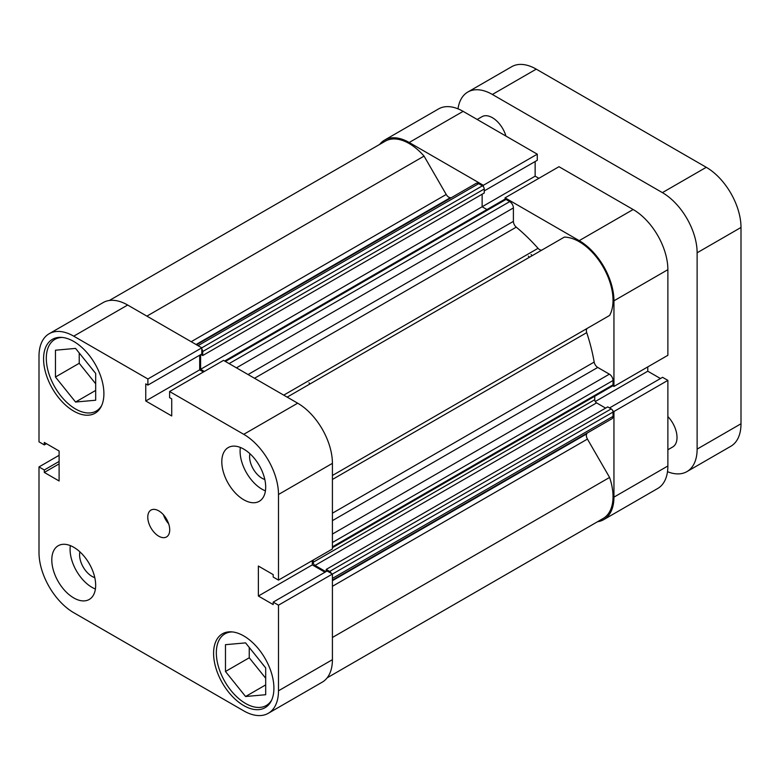 <?xml version="1.0" encoding="UTF-8"?>
<svg xmlns="http://www.w3.org/2000/svg" width="780" height="780" viewBox="0 0 780 780"><rect width="100%" height="100%" fill="white"/><g stroke="black" fill="none" stroke-linecap="round" stroke-linejoin="round"><path stroke-width="1.17" d="M528.343 256.142A129.266 74.636 60 0 1 529.386 257.283M531.082 254.553A129.266 74.636 60 0 1 532.126 255.703A129.266 74.636 60 0 0 531.082 254.553M483.346 186.654L483.346 185.299L409.198 142.496A49.12 28.363 -120 0 0 384.637 140.059A49.12 28.363 -120 0 0 379.685 144.407M483.346 185.299L537.274 154.167L463.125 111.355L409.198 142.496M579.208 240.649L633.145 209.518A49.12 28.363 60 0 1 667.875 269.675L667.875 355.3L613.948 386.431L613.948 300.817A49.12 28.363 -120 0 0 579.208 240.649L505.06 197.837L505.06 199.192M597.529 521.732A49.12 28.363 -120 0 0 603.769 519.617A49.12 28.363 -120 0 0 613.948 497.133L667.875 465.991A49.12 28.363 60 0 1 657.706 488.485L603.769 519.617M612.778 410.836L613.948 411.508L613.948 497.133M612.778 385.759L613.948 386.431M384.637 140.059L438.565 108.927A49.12 28.363 60 0 1 463.125 111.355M484.244 190.905L537.274 160.29L537.274 154.167M538.883 178.318L535.148 176.163L535.148 161.509M633.136 209.518L558.987 166.705L505.06 197.837M660.455 378.534L647.77 371.212L647.77 366.902M613.948 411.508L667.875 380.377L662.571 377.315L609.541 407.93M667.875 380.377L667.875 465.991M595.286 401.515L647.77 371.212M482.137 194.21L482.137 206.768L535.148 176.163M224.62 361.013L504.699 199.309A2.584 1.492 60 0 1 505.996 199.436L509.74 201.601A5.167 2.983 60 0 1 513.396 207.928L513.396 221.364A5.167 2.983 -120 0 0 516.262 227.146A144.778 83.587 60 0 1 538.044 248.323A5.167 2.983 -120 0 0 539.604 249.629A5.167 2.983 -120 0 0 542.158 249.902M109.346 300.485L385.281 141.18A47.834 27.612 60 0 1 424.057 156.107L446.219 194.474A5.167 2.983 -120 0 0 448.802 197.203A5.167 2.983 -120 0 0 450.362 197.701A144.778 83.587 60 0 1 451.249 197.74M587.135 433.085A144.778 83.587 60 0 1 586.716 433.875A5.167 2.983 -120 0 0 587.438 439.081L609.59 477.448A47.834 27.612 60 0 1 603.125 518.495L327.19 677.81M287.167 397.127L564.35 237.101A47.834 27.612 60 0 1 603.125 266.955A47.834 27.612 60 0 1 609.59 315.461L587.438 328.253A5.167 2.983 -120 0 0 586.716 332.631A144.778 83.587 60 0 1 594.175 362.076A5.167 2.983 -120 0 0 597.743 367.448L332.416 520.64M196.531 344.799L476.083 183.397A5.167 2.983 60 0 1 478.666 183.661L198.052 345.667M201.796 347.831L482.41 185.816L478.666 183.661M482.41 185.816A2.584 1.492 60 0 1 484.244 188.984L484.244 193.001L202.712 355.534L200.899 354.49M200.606 354.666L200.606 369.31L482.137 206.768L486.954 209.557M332.416 534.066L609.375 374.166L597.743 367.448M609.375 374.166A5.167 2.983 60 0 1 613.031 380.503L332.416 542.51M332.416 546.838L613.031 384.832L613.031 380.503M613.031 384.832A2.584 1.492 60 0 1 612.495 386.012L332.416 547.716M594.75 396.26L594.75 399.711A2.584 1.492 -120 0 0 596.583 402.88L605.631 408.106M326.196 571.516L326.196 569.429L607.727 406.887L611.208 408.895A2.584 1.492 60 0 1 613.031 412.055L613.031 416.383A5.167 2.983 60 0 1 611.959 418.753L332.416 580.144M331.247 573.378A2.584 1.492 -120 0 0 329.677 571.438L611.208 408.895M326.196 569.429L329.677 571.438M313.219 560.059L313.219 562.253A2.584 1.492 60 0 0 315.042 565.422L325.904 571.691M200.606 369.31L204.331 371.465M484.244 188.984L202.712 351.526L202.712 355.534M202.712 351.526A2.584 1.492 -120 0 0 201.815 349.196M609.59 477.448L332.416 637.475M424.057 156.107L146.884 316.134M308.968 382.795A129.266 74.636 60 0 1 310.011 383.935M271.723 699.943A41.369 23.887 60 0 1 266.263 705.52A41.369 23.887 60 0 1 245.583 703.472A41.369 23.887 60 0 1 218.556 667.017A41.369 23.887 60 0 1 224.893 633.877A41.369 23.887 60 0 1 232.459 631.937M101.702 405.464A41.369 23.887 60 0 1 96.242 411.05A41.369 23.887 60 0 1 75.562 408.993A41.369 23.887 60 0 1 48.535 372.548A41.369 23.887 60 0 1 54.883 339.398A41.369 23.887 60 0 1 62.449 337.457M79.901 551.84A17.579 10.15 -120 0 0 92.02 576.391A17.579 10.15 -120 0 0 94.789 577.639M249.912 453.687A17.579 10.15 -120 0 0 262.031 478.238A17.579 10.15 -120 0 0 264.8 479.476M243.75 499.766A31.024 17.911 -120 0 0 259.262 501.306A31.024 17.911 -120 0 0 264.02 476.444A31.024 17.911 -120 0 0 243.75 449.104A31.024 17.911 -120 0 0 228.238 447.564A31.024 17.911 -120 0 0 223.48 472.427A31.024 17.911 -120 0 0 243.75 499.766M240.357 447.447A31.024 17.911 -120 0 0 262.031 489.216A31.024 17.911 -120 0 0 265.424 490.864M73.739 597.928A31.024 17.911 -120 0 0 89.242 599.459A31.024 17.911 -120 0 0 94 574.606A31.024 17.911 -120 0 0 73.739 547.267A31.024 17.911 -120 0 0 58.227 545.727A31.024 17.911 -120 0 0 53.469 570.59A31.024 17.911 -120 0 0 73.739 597.928M70.346 545.61A31.024 17.911 -120 0 0 92.02 587.369A31.024 17.911 -120 0 0 95.404 589.027M158.74 536.182A15.512 8.96 -120 0 0 166.501 536.952A15.512 8.96 -120 0 0 168.88 524.521A15.512 8.96 -120 0 0 158.74 510.851A15.512 8.96 -120 0 0 150.989 510.081A15.512 8.96 -120 0 0 148.609 522.512A15.512 8.96 -120 0 0 158.74 536.182M243.75 705.588A42.656 24.629 -120 0 0 265.083 707.694A42.656 24.629 -120 0 0 271.615 673.51A42.656 24.629 -120 0 0 243.75 635.924A42.656 24.629 -120 0 0 222.417 633.808A42.656 24.629 -120 0 0 215.884 667.992A42.656 24.629 -120 0 0 243.75 705.588M73.739 411.109A42.656 24.629 -120 0 0 95.062 413.224A42.656 24.629 -120 0 0 101.605 379.041A42.656 24.629 -120 0 0 73.739 341.445A42.656 24.629 -120 0 0 52.406 339.339A42.656 24.629 -120 0 0 45.864 373.513A42.656 24.629 -120 0 0 73.739 411.109M264.361 666.247A17.579 10.15 60 0 1 261.973 663.283M94.341 371.777A17.579 10.15 60 0 1 91.962 368.803M73.739 336.17A49.12 28.363 -120 0 0 49.169 333.733L103.106 302.601A49.12 28.363 60 0 1 127.666 305.029L73.739 336.17L147.888 378.982L147.888 385.106L145.762 383.877L145.762 400.978L171.727 415.964L171.727 398.863L169.601 397.644L169.601 391.521L223.528 360.38L297.677 403.192A49.12 28.363 60 0 1 332.416 463.349L278.489 494.491L278.489 580.106L273.185 577.044L273.185 574.597L258.375 566.046L258.375 596.027L273.185 604.578L273.185 602.131L327.113 570.989L332.416 574.051L332.416 659.675A49.12 28.363 60 0 1 322.238 682.159L268.31 713.291A49.12 28.363 -120 0 0 278.489 690.807L332.416 659.675M332.416 574.051L278.489 605.183L278.489 690.807M169.601 391.521L243.75 434.323L297.677 403.192M49.169 333.733A49.12 28.363 -120 0 0 39 356.226L39 441.841L44.304 444.902L44.304 442.455L59.114 451.006M127.666 305.029L201.815 347.841L201.815 353.964L147.888 385.106M199.69 355.192L199.69 369.837L203.424 371.992M332.416 463.349L332.416 548.974L278.489 580.106M312.302 560.586L312.302 564.886L324.987 572.218M273.185 602.131L278.489 605.183M278.489 494.491A49.12 28.363 -120 0 0 243.75 434.323M59.104 480.977L59.104 451.006M59.104 455.315L39 466.918L44.304 469.979L44.304 472.436L59.114 480.977M39 466.918L39 552.542A49.12 28.363 -120 0 0 73.739 612.7L243.75 710.863A49.12 28.363 -120 0 0 268.31 713.291M147.888 378.982L201.815 347.841M46.42 443.683L44.304 444.902M59.104 463.885L44.304 472.436M59.104 461.438L44.304 469.979M199.69 369.837L145.762 400.978M312.302 564.886L258.375 596.027M79.219 352.96L79.219 363.295L95.677 383.77M249.239 647.429L249.239 657.774L265.688 678.239M163.469 514.819A15.512 8.96 -120 0 0 168.636 523.77M95.677 373.425L95.677 400.238L75.562 402.031L55.458 377.023L55.458 350.21L75.562 348.406L95.677 373.425M55.448 377.023L79.219 363.295M75.562 402.031L95.667 390.429M265.688 667.904L265.688 694.717L245.583 696.511L225.469 671.492L225.469 644.68L245.583 642.886L265.688 667.904M225.469 671.492L249.239 657.774M245.583 696.511L265.688 684.899M505.937 136.071A20.68 11.944 -120 0 0 492.375 117.692A20.68 11.944 -120 0 0 482.03 116.668L477.175 119.467M667.875 449.767L672.731 446.969A20.68 11.944 -120 0 0 667.875 416.569M667.495 471.676A49.12 28.363 -120 0 0 686.956 471.598A49.12 28.363 -120 0 0 697.125 449.104L697.125 252.788A49.12 28.363 -120 0 0 662.395 192.631L706.27 167.3L536.25 69.137L492.375 94.468L662.395 192.631M492.375 94.468A49.12 28.363 -120 0 0 467.815 92.04A49.12 28.363 -120 0 0 458.016 108.849M706.27 167.3A49.12 28.363 60 0 1 741 227.458L741 423.774A49.12 28.363 60 0 1 730.831 446.267L686.956 471.598M467.815 92.04L511.69 66.71A49.12 28.363 60 0 1 536.25 69.137M667.875 269.675L613.948 300.817M450.362 197.701L196.063 344.526M516.262 227.146L254.504 378.271M283.735 395.138L538.044 248.323M332.416 580.691L586.716 433.875M586.716 332.631L332.416 479.456M332.416 513.201L594.175 362.076M332.416 475.488L587.438 328.253M587.438 439.081L332.416 586.316M191.188 341.708L446.219 194.474M596.583 402.88L315.052 565.422M613.031 412.055L332.416 574.07M332.416 578.399L613.031 416.383M313.219 562.253L594.75 399.711M248.069 374.546L513.396 221.364M513.396 207.928L236.438 367.838M505.996 199.436L225.381 361.452M229.125 363.607L509.74 201.601M741 227.458L697.125 252.788M697.125 449.104L741 423.774M224.893 633.877L228.277 631.917M54.883 339.398L58.266 337.447M96.242 411.05L99.626 409.09M266.263 705.52L269.646 703.57"/></g></svg>
